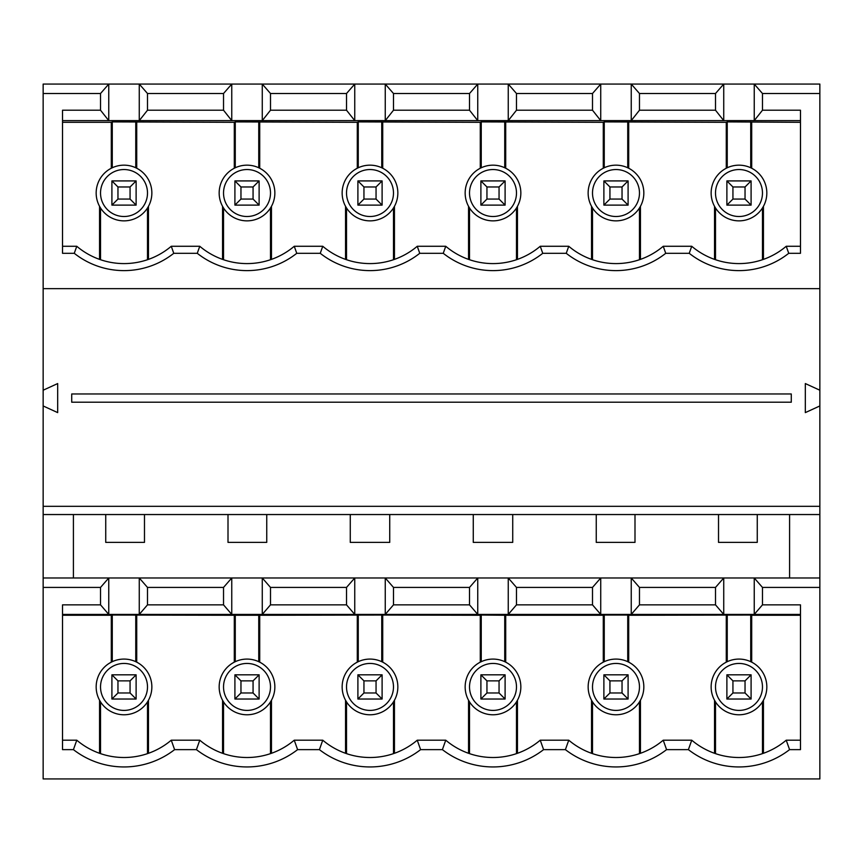 <?xml version="1.0" encoding="UTF-8"?>
<svg xmlns="http://www.w3.org/2000/svg" width="863" height="863" viewBox="0 0 863 863"><rect width="100%" height="100%" fill="white"/><g stroke="black" fill="none" stroke-linecap="round" stroke-linejoin="round"><path stroke-width="1.29" d="M715.503 110.216L723.733 120.626L723.733 84.067L715.503 93.506L715.503 110.216L639.472 110.216L639.472 93.506L631.241 84.067L631.241 120.626L639.472 110.216M715.503 93.506L639.472 93.506M715.503 604.855L639.472 604.855L639.472 587.423L715.503 587.423L715.503 604.855L723.733 614.413L631.241 614.413L631.241 577.983L600.734 577.983L592.503 587.423L516.484 587.423L516.484 604.855L592.503 604.855L592.503 587.423M592.503 93.506L592.503 110.216L516.484 110.216L516.484 93.506L508.253 84.067L754.24 84.067L754.24 120.626L600.734 120.626L600.734 84.067L592.503 93.506L516.484 93.506M469.515 110.216L477.746 120.626L477.746 84.067L469.515 93.506L469.515 110.216L393.485 110.216L393.485 93.506L385.254 84.067L508.253 84.067L508.253 120.626L62.524 120.626M469.515 93.506L393.485 93.506M469.515 604.855L393.485 604.855L393.485 587.423L469.515 587.423L469.515 604.855L477.746 614.413L385.254 614.413L385.254 577.983L354.747 577.983L346.516 587.423L270.497 587.423L270.497 604.855L346.516 604.855L346.516 587.423M346.516 110.216L354.747 120.626L354.747 84.067L346.516 93.506L346.516 110.216L270.497 110.216L270.497 93.506L262.266 84.067L385.254 84.067L385.254 120.626L393.485 110.216M346.516 93.506L270.497 93.506M223.528 110.216L231.759 120.626L231.759 84.067L223.528 93.506L223.528 110.216L147.497 110.216L147.497 93.506L139.267 84.067L262.266 84.067L262.266 120.626L270.497 110.216M223.528 93.506L147.497 93.506M223.528 604.855L147.497 604.855L147.497 587.423L223.528 587.423L223.528 604.855L231.759 614.413L139.267 614.413L139.267 577.983L108.76 577.983L100.529 587.423L43.15 587.423L43.15 778.933L819.85 778.933L819.85 587.423L762.471 587.423L762.471 604.855L800.476 604.855L800.476 749.634L789.569 749.634A82.568 82.568 0 0 1 688.394 749.634L666.57 749.634A82.568 82.568 0 0 1 565.405 749.634L543.582 749.634A82.568 82.568 0 0 1 442.406 749.634L420.594 749.634A82.568 82.568 0 0 1 319.418 749.634L297.595 749.634A82.568 82.568 0 0 1 196.43 749.634L174.606 749.634A82.568 82.568 0 0 1 73.431 749.634L62.524 749.634L62.524 604.855L100.529 604.855L100.529 587.423M74.261 253.301L76.775 246.279A73.118 73.118 0 0 0 171.262 246.279L199.763 246.279A73.118 73.118 0 0 0 294.251 246.279L322.762 246.279A73.118 73.118 0 0 0 417.25 246.279L445.75 246.279A73.118 73.118 0 0 0 540.238 246.279L568.749 246.279A73.118 73.118 0 0 0 663.237 246.279L665.74 253.301A80.14 80.14 0 0 1 566.236 253.301L542.751 253.301A80.14 80.14 0 0 1 443.248 253.301L419.752 253.301A80.14 80.14 0 0 1 320.249 253.301L296.764 253.301A80.14 80.14 0 0 1 197.26 253.301L173.765 253.301A80.14 80.14 0 0 1 74.261 253.301L62.524 253.301L62.524 110.216L100.529 110.216L108.76 120.626L108.76 84.067L139.267 84.067L139.267 120.626L147.497 110.216M665.74 253.301L689.235 253.301A80.14 80.14 0 0 0 788.739 253.301L800.476 253.301L800.476 110.216L762.471 110.216L762.471 93.506L754.24 84.067L819.85 84.067L819.85 93.506L762.471 93.506M819.85 93.506L819.85 405.955L805.319 412.611L805.319 383.56L819.85 390.216M43.15 93.506L43.15 84.067L108.76 84.067L100.529 93.506L43.15 93.506L43.15 288.652L819.85 288.652M100.529 93.506L100.529 110.216M800.476 120.626L754.24 120.626L762.471 110.216M800.476 122.319L727.239 121.899L727.239 167.767L726.268 168.242L726.268 122.319L727.239 121.899M726.268 122.319L604.251 121.899L604.251 167.767L603.28 168.242L603.28 122.319L604.251 121.899M603.28 122.319L481.252 121.899L481.252 167.767L480.281 168.242L480.281 122.319L481.252 121.899M480.281 122.319L358.264 121.899L358.264 167.767L357.293 168.242L357.293 122.319L358.264 121.899M357.293 122.319L235.265 121.899L235.265 167.767L234.294 168.242L234.294 122.319L235.265 121.899M234.294 122.319L112.276 121.899L112.276 167.767L111.305 168.242L111.305 122.319L112.276 121.899M111.305 122.319L62.524 122.319M592.503 110.216L600.734 120.626L508.253 120.626L516.484 110.216M800.476 246.279L786.225 246.279L788.739 253.301M786.225 246.279A73.118 73.118 0 0 1 691.738 246.279L689.235 253.301M663.237 246.279L691.738 246.279M568.749 246.279L566.236 253.301M540.238 246.279L542.751 253.301M445.75 246.279L443.248 253.301M468.544 259.385L468.544 206.333L469.515 207.972A27.843 27.843 0 0 0 516.484 207.972L517.455 206.333L517.455 259.385M516.484 259.72L516.484 207.972A27.843 27.843 0 0 0 504.736 167.767L504.736 121.899M505.707 122.319L505.707 168.242L504.736 167.767A27.843 27.843 0 0 0 469.515 207.972L469.515 259.72M493 169.536A23.484 23.484 0 0 0 469.515 193.021A23.484 23.484 0 0 0 493 216.505A23.484 23.484 0 0 0 516.484 193.021A23.484 23.484 0 0 0 493 169.536M505.103 205.124L480.896 205.124L480.896 180.917L505.103 180.917L505.103 205.124L499.051 199.073L486.948 199.073L480.896 205.124M499.051 199.073L499.051 186.969L486.948 186.969L480.896 180.917M486.948 199.073L486.948 186.969M499.051 186.969L505.103 180.917M505.103 674.823L505.103 699.03L480.896 699.03L480.896 674.823L505.103 674.823L499.051 680.875L499.051 692.978L505.103 699.03M499.051 680.875L486.948 680.875L480.896 674.823M486.948 680.875L486.948 692.978L499.051 692.978M486.948 692.978L480.896 699.03M493 663.442A23.484 23.484 0 0 0 469.515 686.926A23.484 23.484 0 0 0 493 710.411A23.484 23.484 0 0 0 516.484 686.926A23.484 23.484 0 0 0 493 663.442M504.736 615.049L504.736 661.684A27.843 27.843 0 0 0 481.252 661.684L480.281 662.158L480.281 615.265L481.252 615.049L505.707 615.265L505.707 662.158L504.736 661.684A27.843 27.843 0 0 1 516.484 701.889L517.455 700.249L517.455 753.291M468.544 753.291L468.544 700.249L469.515 701.889A27.843 27.843 0 0 1 481.252 661.684L481.252 615.049M469.515 753.636L469.515 701.889A27.843 27.843 0 0 0 516.484 701.889L516.484 753.636M592.503 753.636L592.503 701.889L591.533 700.249L591.533 753.291M800.476 615.265L751.695 615.265L751.695 662.158L750.724 661.684L750.724 615.049L628.706 615.265L628.706 662.158L627.735 661.684A27.843 27.843 0 0 0 604.251 661.684L603.28 662.158L603.28 615.265L505.707 615.265M603.28 615.265L604.251 615.049L604.251 661.684A27.843 27.843 0 0 0 615.988 714.769A27.843 27.843 0 0 0 639.472 701.889L640.443 700.249L640.443 753.291M639.472 753.636L639.472 701.889A27.843 27.843 0 0 0 627.735 661.684L627.735 615.049L628.706 615.265M604.251 615.049L627.735 615.049M73.431 749.634L76.775 740.195A73.118 73.118 0 0 0 171.262 740.195L199.763 740.195A73.118 73.118 0 0 0 294.251 740.195L322.762 740.195A73.118 73.118 0 0 0 417.25 740.195L445.75 740.195A73.118 73.118 0 0 0 540.238 740.195L568.749 740.195A73.118 73.118 0 0 0 663.237 740.195L666.57 749.634M568.749 740.195L565.405 749.634M540.238 740.195L543.582 749.634M445.75 740.195L442.406 749.634M417.25 740.195L420.594 749.634M322.762 740.195L319.418 749.634M345.545 753.291L345.545 700.249L346.516 701.889A27.843 27.843 0 0 0 393.485 701.889L394.456 700.249L394.456 753.291M393.485 753.636L393.485 701.889A27.843 27.843 0 0 0 381.748 661.684L381.748 615.049L480.281 615.265M382.719 615.265L382.719 662.158L381.748 661.684A27.843 27.843 0 0 0 346.516 701.889L346.516 753.636M222.557 753.291L222.557 700.249L223.528 701.889A27.843 27.843 0 0 0 270.497 701.889A27.843 27.843 0 0 0 258.749 661.684L259.72 662.158L259.72 615.265L381.748 615.049M358.264 615.049L358.264 661.684L357.293 662.158L357.293 615.265M370 663.442A23.484 23.484 0 0 0 346.516 686.926A23.484 23.484 0 0 0 370 710.411A23.484 23.484 0 0 0 393.485 686.926A23.484 23.484 0 0 0 370 663.442M382.104 699.03L357.897 699.03L357.897 674.823L382.104 674.823L382.104 699.03L376.052 692.978L363.949 692.978L357.897 699.03M376.052 692.978L376.052 680.875L363.949 680.875L357.897 674.823M363.949 692.978L363.949 680.875M376.052 680.875L382.104 674.823M382.104 180.917L382.104 205.124L357.897 205.124L357.897 180.917L382.104 180.917L376.052 186.969L376.052 199.073L382.104 205.124M376.052 186.969L363.949 186.969L357.897 180.917M363.949 186.969L363.949 199.073L376.052 199.073M363.949 199.073L357.897 205.124M370 169.536A23.484 23.484 0 0 0 346.516 193.021A23.484 23.484 0 0 0 370 216.505A23.484 23.484 0 0 0 393.485 193.021A23.484 23.484 0 0 0 370 169.536M394.456 206.333A27.843 27.843 0 0 0 382.719 168.242L381.748 167.767A27.843 27.843 0 0 0 346.516 207.972A27.843 27.843 0 0 0 393.485 207.972L394.456 206.333L394.456 259.385M381.748 121.899L381.748 167.767A27.843 27.843 0 0 1 393.485 207.972L393.485 259.72M345.545 259.385L345.545 206.333L346.516 207.972L346.516 259.72M382.719 168.242L382.719 122.319M417.25 246.279L419.752 253.301M322.762 246.279L320.249 253.301M294.251 246.279L296.764 253.301M199.763 246.279L197.26 253.301M222.557 259.385L222.557 206.333L223.528 207.972A27.843 27.843 0 0 0 270.497 207.972L271.467 206.333A27.843 27.843 0 0 0 259.72 168.242L258.749 167.767L258.749 121.899M270.497 259.72L270.497 207.972A27.843 27.843 0 0 0 235.265 167.767A27.843 27.843 0 0 0 223.528 207.972L223.528 259.72M247.012 169.536A23.484 23.484 0 0 0 223.528 193.021A23.484 23.484 0 0 0 247.012 216.505A23.484 23.484 0 0 0 270.497 193.021A23.484 23.484 0 0 0 247.012 169.536M259.116 205.124L234.909 205.124L234.909 180.917L259.116 180.917L259.116 205.124L253.064 199.073L240.96 199.073L234.909 205.124M253.064 199.073L253.064 186.969L240.96 186.969L234.909 180.917M240.96 199.073L240.96 186.969M253.064 186.969L259.116 180.917M259.116 674.823L259.116 699.03L234.909 699.03L234.909 674.823L259.116 674.823L253.064 680.875L253.064 692.978L259.116 699.03M253.064 680.875L240.96 680.875L234.909 674.823M240.96 680.875L240.96 692.978L253.064 692.978M240.96 692.978L234.909 699.03M247.012 663.442A23.484 23.484 0 0 0 223.528 686.926A23.484 23.484 0 0 0 247.012 710.411A23.484 23.484 0 0 0 270.497 686.926A23.484 23.484 0 0 0 247.012 663.442M258.749 615.049L258.749 661.684A27.843 27.843 0 0 0 235.265 661.684L234.294 662.158L234.294 615.265L259.72 615.265M223.528 753.636L223.528 701.889A27.843 27.843 0 0 1 235.265 661.684L235.265 615.049M270.497 753.636L270.497 701.889L271.467 700.249L271.467 753.291M592.503 604.855L600.734 614.413L631.241 614.413L639.472 604.855M800.476 614.413L723.733 614.413L723.733 577.983L754.24 577.983L762.471 587.423M750.724 615.049L751.695 615.265M234.294 615.265L112.276 615.049L112.276 661.684L111.305 662.158L111.305 615.265L112.276 615.049M111.305 615.265L62.524 615.265M100.529 604.855L108.76 614.413L62.524 614.413M789.591 514.542L789.591 577.983L819.85 577.983L819.85 514.542L43.15 514.542L43.15 577.983L108.76 577.983L108.76 614.413L139.267 614.413L147.497 604.855M147.497 587.423L139.267 577.983L231.759 577.983L231.759 614.413L262.266 614.413L262.266 577.983L231.759 577.983L223.528 587.423M346.516 604.855L354.747 614.413L262.266 614.413L270.497 604.855M270.497 587.423L262.266 577.983L354.747 577.983L354.747 614.413L385.254 614.413L393.485 604.855M393.485 587.423L385.254 577.983L477.746 577.983L477.746 614.413L508.253 614.413L508.253 577.983L477.746 577.983L469.515 587.423M516.484 587.423L508.253 577.983L600.734 577.983L600.734 614.413L508.253 614.413L516.484 604.855M718.523 514.542L718.523 542.385L757.261 542.385L757.261 514.542M762.471 604.855L754.24 614.413L754.24 577.983L789.591 577.983M73.409 577.983L73.409 514.542M144.477 514.542L144.477 542.385L105.739 542.385L105.739 514.542M266.743 514.542L266.743 542.385L228.005 542.385L228.005 514.542M389.731 514.542L389.731 542.385L350.27 542.385L350.27 514.542M512.73 514.542L512.73 542.385L473.269 542.385L473.269 514.542M634.995 514.542L634.995 542.385L596.257 542.385L596.257 514.542M639.472 587.423L631.241 577.983L723.733 577.983L715.503 587.423M819.85 577.983L819.85 587.423M43.15 514.542L43.15 506.311L819.85 506.311L819.85 514.542M819.85 405.955L819.85 506.311M43.15 405.955L57.681 412.611L57.681 383.56L43.15 390.216L43.15 506.311M43.15 288.652L43.15 390.216M791.285 402.201L71.715 402.201L791.285 402.201L791.285 393.97L71.715 393.97L71.715 402.201M628.091 180.917L628.091 205.124L603.884 205.124L603.884 180.917L628.091 180.917L622.04 186.969L622.04 199.073L628.091 205.124M628.091 674.823L628.091 699.03L603.884 699.03L603.884 674.823L628.091 674.823L622.04 680.875L609.936 680.875L603.884 674.823M622.04 186.969L609.936 186.969L609.936 199.073L622.04 199.073M609.936 199.073L603.884 205.124M615.988 216.505A23.484 23.484 0 0 0 639.472 193.021A23.484 23.484 0 0 0 615.988 169.536A23.484 23.484 0 0 0 592.503 193.021A23.484 23.484 0 0 0 615.988 216.505M609.936 186.969L603.884 180.917M603.884 699.03L609.936 692.978L609.936 680.875M609.936 692.978L622.04 692.978L628.091 699.03M622.04 680.875L622.04 692.978M615.988 710.411A23.484 23.484 0 0 0 639.472 686.926A23.484 23.484 0 0 0 615.988 663.442A23.484 23.484 0 0 0 592.503 686.926A23.484 23.484 0 0 0 615.988 710.411M100.529 259.72L100.529 207.972L99.558 206.333L99.558 259.385M136.732 122.319L136.732 168.242L135.761 167.767A27.843 27.843 0 0 0 100.529 207.972A27.843 27.843 0 0 0 147.497 207.972L148.468 206.333L148.468 259.385M147.497 259.72L147.497 207.972A27.843 27.843 0 0 0 135.761 167.767L135.761 121.899M124.013 169.536A23.484 23.484 0 0 0 100.529 193.021A23.484 23.484 0 0 0 124.013 216.505A23.484 23.484 0 0 0 147.497 193.021A23.484 23.484 0 0 0 124.013 169.536M136.117 205.124L111.91 205.124L111.91 180.917L136.117 180.917L136.117 205.124L130.065 199.073L117.961 199.073L111.91 205.124M130.065 199.073L130.065 186.969L117.961 186.969L111.91 180.917M117.961 199.073L117.961 186.969M130.065 186.969L136.117 180.917M136.117 674.823L136.117 699.03L111.91 699.03L111.91 674.823L136.117 674.823L130.065 680.875L130.065 692.978L136.117 699.03M130.065 680.875L117.961 680.875L111.91 674.823M117.961 680.875L117.961 692.978L130.065 692.978M117.961 692.978L111.91 699.03M124.013 663.442A23.484 23.484 0 0 0 100.529 686.926A23.484 23.484 0 0 0 124.013 710.411A23.484 23.484 0 0 0 147.497 686.926A23.484 23.484 0 0 0 124.013 663.442M136.732 615.265L136.732 662.158L135.761 661.684A27.843 27.843 0 0 0 100.529 701.889A27.843 27.843 0 0 0 147.497 701.889L148.468 700.249L148.468 753.291M135.761 615.049L135.761 661.684A27.843 27.843 0 0 1 147.497 701.889L147.497 753.636M99.558 753.291L99.558 700.249L100.529 701.889L100.529 753.636M294.251 740.195L297.595 749.634M199.763 740.195L196.43 749.634M171.262 740.195L174.606 749.634M76.775 740.195L62.524 740.195M43.15 577.983L43.15 587.423M171.262 246.279L173.765 253.301M76.775 246.279L62.524 246.279M726.883 205.124L726.883 180.917L732.935 186.969L732.935 199.073L726.883 205.124L751.09 205.124L745.039 199.073L732.935 199.073M726.883 699.03L726.883 674.823L751.09 674.823L751.09 699.03L726.883 699.03L732.935 692.978L732.935 680.875L726.883 674.823M732.935 186.969L745.039 186.969L751.09 180.917L726.883 180.917M715.503 193.021A23.484 23.484 0 0 0 738.987 216.505A23.484 23.484 0 0 0 762.471 193.021A23.484 23.484 0 0 0 738.987 169.536A23.484 23.484 0 0 0 715.503 193.021M751.695 122.319L751.695 168.242L750.724 167.767A27.843 27.843 0 0 0 715.503 207.972A27.843 27.843 0 0 0 766.829 193.021A27.843 27.843 0 0 0 750.724 167.767L750.724 121.899M762.471 259.72L762.471 207.972L763.442 206.333L763.442 259.385M714.532 259.385L714.532 206.333L715.503 207.972L715.503 259.72M640.443 259.385L640.443 206.333L639.472 207.972A27.843 27.843 0 0 1 592.503 207.972L592.503 259.72M591.533 259.385L591.533 206.333L592.503 207.972A27.843 27.843 0 0 1 627.735 167.767L628.706 168.242L628.706 122.319M639.472 259.72L639.472 207.972A27.843 27.843 0 0 0 627.735 167.767L627.735 121.899M745.039 186.969L745.039 199.073M751.09 180.917L751.09 205.124M751.09 674.823L745.039 680.875L745.039 692.978L751.09 699.03M745.039 692.978L732.935 692.978M745.039 680.875L732.935 680.875M715.503 686.926A23.484 23.484 0 0 0 738.987 710.411A23.484 23.484 0 0 0 762.471 686.926A23.484 23.484 0 0 0 738.987 663.442A23.484 23.484 0 0 0 715.503 686.926M727.239 615.049L727.239 661.684A27.843 27.843 0 0 0 715.503 701.889A27.843 27.843 0 0 0 766.829 686.926A27.843 27.843 0 0 0 727.239 661.684L726.268 662.158L726.268 615.265M762.471 753.636L762.471 701.889L763.442 700.249L763.442 753.291M714.532 753.291L714.532 700.249L715.503 701.889L715.503 753.636M800.476 740.195L786.225 740.195A73.118 73.118 0 0 1 691.738 740.195L688.394 749.634M786.225 740.195L789.569 749.634M663.237 740.195L691.738 740.195M271.467 259.385L271.467 206.333M259.72 168.242L259.72 122.319"/></g></svg>

